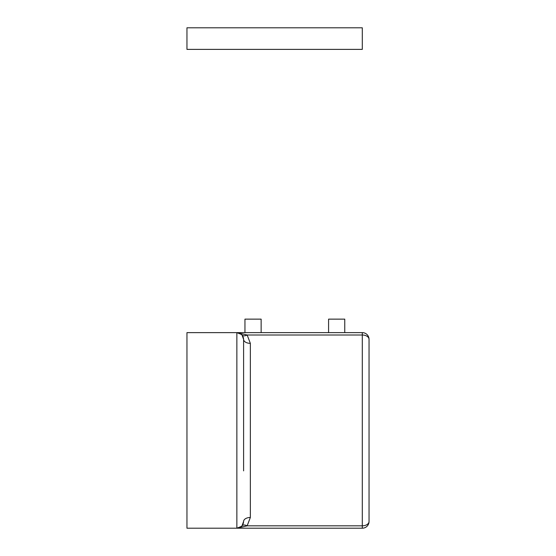 <?xml version="1.0" encoding="UTF-8"?>
<svg xmlns="http://www.w3.org/2000/svg" width="556" height="556" viewBox="0 0 556 556"><rect width="100%" height="100%" fill="white"/><g stroke="black" fill="none" stroke-linecap="round" stroke-linejoin="round"><path stroke-width="0.83" d="M250.353 343.351L247.149 335.004A6.741 3.663 -40.3 0 1 242.006 335.004L243.604 339.368A6.741 3.982 -0 0 0 250.353 343.351L250.353 517.476L247.149 525.823A6.741 3.663 -139.7 0 0 242.006 525.823A6.741 3.663 40.3 0 1 247.149 525.823L250.353 517.476A6.741 3.982 0 0 0 243.604 521.458L242.006 525.823M243.604 470.876L243.604 339.368C243.264 335.331 241.012 333.079 236.863 332.627L186.955 332.627L244.953 332.627L244.953 319.137L261.139 319.137L261.139 332.627L328.582 332.627L328.582 319.137L344.762 319.137L344.762 332.627L362.297 332.627L362.297 335.004A6.741 4.365 -0 0 1 369.045 339.368A6.741 6.741 0 0 0 362.297 332.627A6.741 6.741 0 0 1 369.045 339.368L369.045 521.458A6.741 4.365 180 0 1 362.297 525.823L362.297 528.2A6.741 6.741 0 0 0 369.045 521.458A6.741 6.741 0 0 1 362.297 528.2L236.863 528.2L247.149 525.823L362.297 525.823L362.297 335.004L247.149 335.004L236.863 332.627L241.499 334.476M241.499 526.351L236.863 528.2L186.955 528.2L186.955 332.627M243.604 339.368L243.604 413.553M362.297 332.627L236.863 332.627L236.863 528.2C241.012 527.748 243.264 525.496 243.604 521.458L242.055 525.761M242.006 525.816L241.568 526.289M240.602 527.067L239.56 527.637M362.297 49.38L362.297 27.8L362.297 49.38L186.955 49.38L186.955 27.8L362.297 27.8"/></g></svg>
